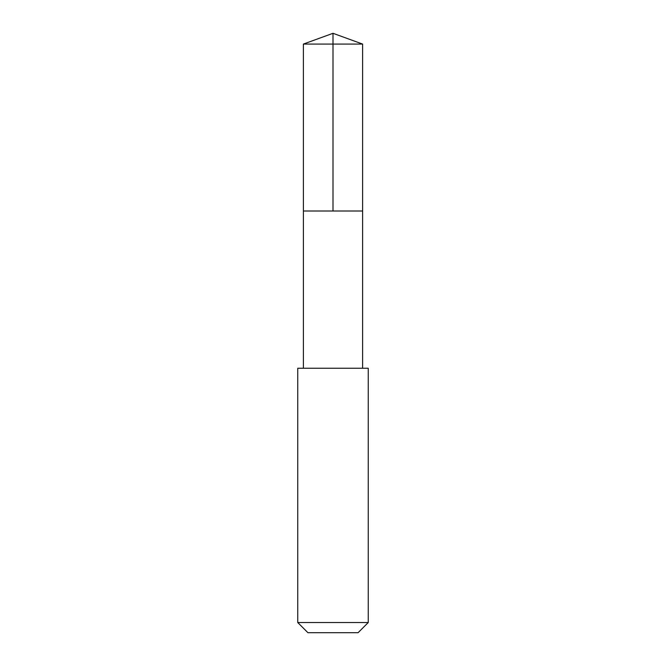 <?xml version="1.0" encoding="UTF-8"?>
<svg xmlns="http://www.w3.org/2000/svg" width="666" height="666" viewBox="0 0 666 666"><rect width="100%" height="100%" fill="white"/><g stroke="black" fill="none" stroke-linecap="round" stroke-linejoin="round"><path stroke-width="1" d="M303.388 211.005L362.612 211.005L362.62 44.081L303.38 44.081L303.388 211.005L362.612 211.005L362.612 368.248L303.388 368.248L303.388 211.005M302.372 368.256L297.744 368.256L297.744 622.519L368.256 622.519L368.256 368.256L302.372 368.256M368.256 622.519L358.083 632.7L307.917 632.7L297.744 622.519M333 211.005L333 33.3L303.38 44.081M333 33.3L362.62 44.081M303.388 368.248L297.744 368.256M362.612 368.248L368.256 368.256"/></g></svg>
